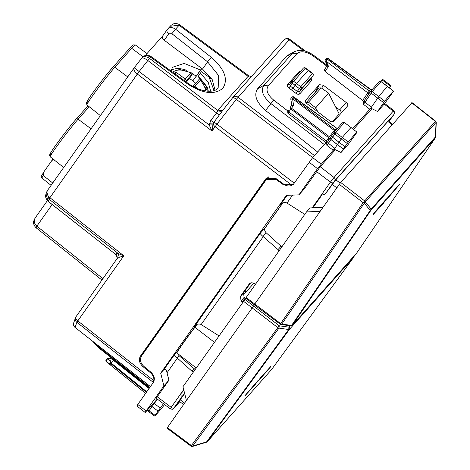 <?xml version="1.0" encoding="UTF-8"?>
<svg xmlns="http://www.w3.org/2000/svg" width="470" height="470" viewBox="0 0 470 470"><rect width="100%" height="100%" fill="white"/><g stroke="black" fill="none" stroke-linecap="round" stroke-linejoin="round"><path stroke-width="0.7" d="M64.296 166.662L134.197 67.786C133.221 69.349 134.256 71.422 137.299 74.019L139.155 71.534L137.299 74.019M64.408 166.48L47.74 190.08C46.183 192.459 46.894 194.991 49.873 197.682L48.974 199.098L46.753 191.878L47.429 190.514M46.753 191.878L46.037 193.934L48.175 201.424L49.873 197.682M153.426 382.474L153.837 380.665C154.16 377.674 153.014 375.031 150.4 372.728L142.868 366.547C139.285 363.134 138.474 359.656 140.424 356.119L265.985 178.571L275.849 178.447L283.698 184.181C286.565 186.126 289.314 186.496 291.952 185.297L215.107 126.653A4.165 2.432 -144.7 0 1 213.151 123.951L212.91 124.838L209.226 125.002L212.011 131.036L212.91 124.838M134.197 67.786L209.226 125.002L210.801 120.408A4.165 0.664 -142 0 0 213.879 122.282L213.151 123.951L209.35 123.739M145.3 55.495L162.561 36.12M54.326 159.882C52.822 159.706 51.735 160.305 51.054 161.68L43.739 172.043L43.258 175.533A25.85 1.381 127.5 0 0 42.036 178.154L51.077 185.339M51.33 161.31A24.187 1.293 127.5 0 1 53.034 159.03L51.054 161.68M52.728 183L43.258 175.533M76.134 316.569A4.165 2.432 35.3 0 0 76.034 316.692A4.165 2.432 35.3 0 0 77.779 320.898L123.816 255.786L119.239 257.325L118.317 253.589L123.816 255.786L49.896 197.694L137.322 74.031L212.011 131.036L216.952 124.156A4.165 0.664 -142 0 0 213.879 122.282L222.898 110.239C221.476 111.537 219.754 111.596 217.733 110.427L149.531 58.38L139.155 71.534M140.424 356.119L143.015 353.205L267.195 177.56M143.015 353.205L142.14 355.138M119.239 257.325L116.713 259.164L117.341 258.018M293.797 183.799L291.952 185.297M141.576 58.333C143.497 56.177 146.141 56.189 149.513 58.362L147.792 60.466C144.537 58.145 142.463 57.434 141.576 58.333L134.191 67.78M170.093 26.273L178.988 25.227L179.546 24.663C176.885 23.324 174.787 23.112 173.254 24.029L171.045 25.357L167.226 29.54C169.412 27.113 172.19 26.99 175.551 29.175L171.885 33.693L207.634 61.852L202.523 69.084L201.795 68.532L200.484 70.001L184.134 63.403L172.472 67.333L171.062 71.023M201.795 68.532L164.242 40.226C162.379 38.657 161.839 37.271 162.614 36.055L162.514 36.184M141.681 58.186L142.51 57.24C145.036 54.843 147.909 54.626 151.117 56.594L150.6 57.181C147.192 55.043 144.396 55.196 142.204 57.628M178.988 25.227L248.048 76.281A4.165 3.372 41.7 0 0 250.851 77.239M52.135 204.538L36.848 226.164C33.922 223.309 33.446 220.459 35.426 217.61L33.893 220.671C33.059 222.909 33.734 225.224 35.92 227.627L35.949 227.621M117.259 258.23L115.984 253.424L115.649 254.382L48.181 201.36M36.566 227.133C35.661 228.05 35.761 227.733 36.866 226.176L36.848 226.164C35.726 227.703 35.62 228.02 36.519 227.098M147.797 60.466L216.6 112.976L218.286 109.692L248.659 75.752L179.587 24.693L175.551 29.175L211.294 57.334C224.672 69.108 228.514 79.424 222.821 88.295C214.49 95.169 202.746 93.718 187.589 83.948L150.6 57.181L149.513 58.362M200.484 70.001L196.231 76.305A25.409 14.84 35.3 0 0 192.547 73.772M201.836 68.567L196.231 76.305M186.925 70.412A22.907 13.377 35.3 0 0 180.057 68.726A22.907 13.377 35.3 0 0 171.18 70.318M222.898 110.239L232.844 97.466A4.165 0.664 38 0 1 236.316 99.335L289.173 39.856L303.749 50.748M202.523 69.084L212.205 79.571L215.037 90.217M211.294 57.334A4.165 0.358 128.2 0 0 207.634 61.852L218.579 75.506L218.186 87.814M223.291 109.71A4.165 3.372 41.7 0 1 218.286 109.692M314.436 109.299L328.565 93.107L339.211 113.963L332.167 121.918M338.377 108.969L335.715 107.113M317.914 111.925L315.57 107.695L308.496 102.207L306.37 102.401L306.117 102.871M328.565 93.107L321.251 87.89L319.224 87.925L306.37 102.401M332.131 121.912L339.211 113.963M411.567 103.147L340.697 182.478L320.14 211.371L306.516 211.929L310.071 207.934L323.025 207.288M320.14 211.371L254.429 304.501M306.516 211.929L245.928 297.821M411.937 102.56L435.596 121.154L363.134 202.676L280.666 323.63L246.057 297.445M254.2 304.724L280.308 324.23L280.666 323.63L281.794 324.13L291.582 325.404L292.416 325.187L371.041 210.113L370.201 210.343L364.279 203.193L365.272 201.93A1.668 0.64 166 0 1 363.146 202.723A1.668 0.969 -146.6 0 0 364.279 203.193L281.794 324.13L281.089 324.547L290.883 325.828L291.582 325.404L371.188 209.074L365.261 201.888A1.668 1.351 -138.3 0 0 364.561 200.843L340.697 182.478M290.883 325.828A1.668 1.668 0 0 0 292.34 325.281A1.668 1.351 -138.3 0 0 292.416 325.187L356.689 253.036A1.668 1.351 41.7 0 1 356.607 253.136A1.668 1.668 0 0 0 356.724 252.989A1.668 0.975 -144.8 0 1 356.689 253.036L435.326 137.945L436.066 122.453A1.668 0.623 -13.7 0 0 436.201 122.112A1.668 0.623 -13.7 0 0 436.189 122.088A1.668 0.623 166.3 0 1 436.06 122.412L435.99 122.694M388.866 196.002L399.388 184.651L385.846 200.496A6956.952 5634.948 -138.3 0 0 388.866 196.002L388.931 196.049A6957.11 5635.077 41.7 0 1 385.911 200.549M386.493 198.787L374.702 212.305L373.204 214.537L383.479 203.281A6957.11 5635.077 -138.3 0 0 386.493 198.787L374.637 212.252L373.133 214.49M356.724 252.989L435.373 137.88L371.041 210.113A1.668 1.351 41.7 0 0 371.188 209.074L435.473 136.911A1.668 1.351 41.7 0 1 435.326 137.945M388.931 196.049L399.142 184.745M164.559 404.558L163.442 406.051C158.79 411.779 155.829 415.11 154.554 416.044L158.049 411.132L152.069 406.615L154.289 403.56L153.69 403.096M147.739 409.775L149.037 410.786L152.069 406.615L151.175 405.921M157.456 399.212L154.289 403.56L160.27 408.078L163.489 403.648M155.018 415.298L149.037 410.786L148.538 411.591M145.218 412.495L157.274 399.077M149.055 388.526L113.282 360.22L113.64 359.626M112.177 359.133L108.024 358.498A1.668 0.588 -81.3 0 1 108.341 358.328A1.668 1.668 0 0 0 106.825 358.892M106.308 359.468A1.668 1.351 -138.3 0 1 107.489 359.103L108.024 358.498L106.308 359.468A1.668 1.668 0 0 0 106.508 361.877L106.531 361.871M110.838 361.025L107.489 359.103A1.668 1.199 119.9 0 0 106.343 360.355A1.668 1.199 119.9 0 0 106.508 361.847L145.63 393.372M110.421 361.835L110.656 364.232L110.844 363.704L146.37 392.327M156.281 398.331L170.258 408.847L171.174 407.361L157.233 396.786L168.942 380.224L163.889 385.894L146.129 411.015C145.042 412.584 144.93 412.895 145.8 411.949M157.233 396.786C156.093 398.419 155.981 398.748 156.892 397.761M154.554 416.044L147.11 410.486M137.463 405.399C136.594 406.344 136.7 406.027 137.792 404.459L146.129 411.015M326.897 142.857L326.568 141.981L312.644 157.609L293.192 184.587L283.328 184.71L276.149 179.47L266.29 179.593L141.505 356.031C139.555 359.573 140.371 363.052 143.949 366.465L150.841 372.117C154.418 375.53 155.229 379.008 153.279 382.551L137.792 404.459M94.065 342.354L98.712 346.978L98.4 347.589L149.454 387.967M163.889 385.894L160.687 373.156L164.059 369.373C165.334 368.832 166.321 369.972 167.02 372.792L177.372 358.146L193.147 372.287M168.942 380.224L167.02 372.792M160.687 373.156L286.377 195.367L298.949 194.85L317.491 168.624L334.863 148.285L337.366 144.607L330.974 139.584L343.37 149.09L341.032 152.527L348.088 144.601L357.053 132.193C355.837 133.057 352.911 136.341 348.276 142.028L344.98 146.722L338.976 142.24L342.366 137.428A24.992 1.334 -52.5 0 1 351.19 127.535L351.213 127.552M389.53 87.931L390.118 87.097C391.21 85.528 391.316 85.217 390.447 86.157L391.028 85.611M182.307 396.175L184.569 393.637L183.77 390.453L180.533 394.119C180.95 395.811 181.543 396.492 182.307 396.175L174.112 407.766L179.757 401.662M180.521 394.095L183.682 389.624M282.64 203.064L265.18 227.762C264.228 229.448 264.581 231.14 266.232 232.832L281.8 246.891M177.372 358.146L177.12 357.94C175.116 356.201 174.217 355.12 174.435 354.697L177.355 351.413C181.584 344.957 187.706 336.491 195.708 326.021L196.766 324.523M391.017 85.605L382.521 79.254L381.951 79.812L390.447 86.157L389.142 87.626M364.168 100.791L363.198 102.108L363.433 104.311L364.996 102.26L371.429 107.236L370.812 108.141L377.586 111.49L384.642 103.565L393.602 91.168L387.715 86.515A24.992 1.334 127.5 0 0 378.785 96.562L370.478 108.517L352.606 128.639M341.032 152.527L334.246 149.19L334.863 148.285L328.43 143.315L335.868 132.528A24.845 1.328 -52.5 0 1 344.645 122.694L357.053 132.193L344.663 122.688L342.342 123.028M335.363 149.742L320.217 166.738L304.002 189.181L298.949 194.85M371.923 108.693L353.516 129.362M266.284 179.593L268.693 176.896M381.951 79.812L380.547 81.381M195.097 369.532L179.099 355.714C176.961 353.158 176.379 351.724 177.355 351.413M184.569 393.637L177.454 403.695L179.587 401.533M245.311 298.832L244.136 297.398L243.583 292.845L250.551 282.987M390.617 118.323L335.809 179.851L325.175 194.092L321.075 195.32L330.434 182.084L316.492 171.515M321.721 195.273L312.867 207.793M304.789 214.367L286.729 202.899C284.074 202.082 281.882 202.834 280.155 205.155L280.831 204.397M280.496 204.75L287.094 195.338M194.627 326.209L194.286 326.615C196.013 324.294 198.211 323.542 200.86 324.359L201.142 324.529L263.259 236.668L263.006 236.457C261.003 234.724 260.104 233.643 260.315 233.214L265.18 227.762M288.421 54.937L286.236 56.635L257.578 88.806C253.63 94.981 256.291 102.213 265.562 110.497L317.626 152.016M306.452 102.278L306.023 102.76M340.967 113.452C341.596 112.448 341.155 111.278 339.634 109.951L335.533 106.766M294.555 51.624L294.349 51.729C300.224 49.18 306.634 50.361 313.572 55.284L313.008 55.848C306.099 51.283 300.712 50.572 296.852 53.715L268.194 85.887C265.603 89.987 267.412 94.711 273.628 100.057L265.562 110.497M273.628 100.057L287.687 110.855L287.846 113.223L288.815 111.931L288.169 110.203L287.746 110.791M326.579 141.993L326.392 141.018L288.815 111.931L290.883 109.005L328.63 137.692L329.382 136.705L290.237 107.283A1.668 0.975 -144.7 0 0 290.196 107.33L290.16 107.389M329.394 139.22A1.668 0.975 35.3 0 0 328.63 137.692L328.272 138.198L328.918 139.925L327.813 141.546L328.43 143.315L326.873 145.353L326.644 143.144L327.584 141.864M381.188 81.692L393.578 91.174C392.309 92.108 389.348 95.439 384.695 101.162L377.586 111.49M363.463 101.808L362.658 100.468L324.999 71.422L324.341 69.707L327.302 65.524M327.296 65.518L324.341 69.707M305.43 100.374L305.576 100.169C304.948 101.173 305.4 102.331 306.934 103.635L329.805 120.908C331.497 122.047 332.819 122.229 333.771 121.466L347.583 105.956C348.211 104.951 347.759 103.794 346.22 102.489L323.337 85.223L319.383 84.671L305.336 100.604M344.98 146.722L343.37 149.09L337.366 144.607L338.976 142.24L332.59 137.216L331.72 135.795L334.252 132.088L341.244 123.98L342.759 122.641L344.663 122.688M312.209 207.828L321.075 195.32M177.454 403.695L177.243 404.006M249.376 283.768L240.47 296.341L241.04 300.87L241.927 301.899L245.011 298.438M249.594 283.557L249.182 284.009C250.234 282.734 251.685 282.47 253.53 283.21L255.527 284.05M279.027 250.81L278.023 249.605L281.113 246.139M263.259 236.668L278.023 249.605M390.364 118.605L388.749 121.16M201.142 324.529L218.92 335.833M242.42 302.586L241.927 301.899M294.343 51.735L286.236 56.635M268.194 85.887L263.893 85.311C260.568 90.569 262.883 96.632 270.838 103.506L324.277 144.554M328.342 140.765L328.918 139.925M327.813 141.546L327.361 142.181L327.813 141.546M370.601 91.309L372.287 91.662L371.2 93.113L370.601 91.309L363.939 101.115L364.391 100.48L364.996 102.26L371.2 93.113L383.596 102.625M365.437 98.947L364.855 99.787L365.396 98.994L364.749 97.272L362.658 100.468M327.467 65.283L328.542 66.411L326.139 61.182L328.101 58.744L370.536 89.647A1.668 1.351 -138.3 0 0 371.647 90.023M300.771 71.035L299.202 71.499L287.593 84.524L289.72 84.365L290.325 86.116L288.862 87.919L291.523 90.017L296.447 83.46L308.014 70.7M291.412 81.615L289.649 84.477M330.81 139.431L330.968 139.578C330.228 137.91 330.169 137.058 330.815 137.017L331.726 135.783M214.044 90.581L209.068 77.109L212.082 79.365M387.738 86.533L381.188 81.674L379.255 81.639L370.677 91.209M370.53 91.415L369.285 91.051L367.851 92.884A1.668 0.975 -144.7 0 1 368.65 94.188M327.396 65.73L325.299 61.165A1.668 0.435 -24.7 0 0 326.139 61.182L367.851 92.884L364.749 97.272M330.762 137.428L329.382 136.705L334.27 130.443L292.534 98.724L290.83 99.282L291.811 105.257L293.632 105.415L290.883 109.005A1.668 0.975 -144.7 0 1 290.196 107.33A1.668 1.668 0 0 1 290.243 107.272L291.823 105.239L290.254 107.26M335.122 131.018L334.27 130.443L336.068 128.569M207.317 87.62L198.105 76.534L201.401 71.728L209.068 77.109M210.66 91.198L208.169 82.133L200.296 73.15M326.104 58.756A1.668 1.351 41.7 0 1 328.101 58.744L328.324 58.521A1.668 1.668 0 0 0 326.104 58.756L325.569 59.361L327.566 59.343L369.285 91.051L370.536 89.647M290.83 99.282A1.668 1.668 0 0 1 291.23 97.907L293.233 97.895L292.534 98.724L293.632 105.415M291.752 97.319A1.668 1.351 41.7 0 1 291.764 97.308A1.668 1.351 41.7 0 1 293.768 97.29L293.991 97.067A1.668 1.668 0 0 0 291.741 97.331L291.23 97.907M335.985 129.973L334.946 129.597L293.233 97.895L293.768 97.29L337.16 128.563M291.517 81.451L291.635 81.292A1.668 1.668 0 0 0 291.459 81.527A1.668 0.964 -148.4 0 1 291.517 81.451L293.632 81.281L300.735 86.75L312.433 73.62L305.236 68.256L305.447 68.021A1.668 1.668 0 0 0 303.226 68.273A1.668 1.351 41.7 0 1 305.236 68.256L292.181 83.096L299.308 88.583A1.668 0.975 35.3 0 0 301.276 88.865L312.973 75.735A1.668 0.975 35.3 0 0 313.014 75.682A1.668 0.975 35.3 0 0 313.102 75.5M303.121 68.426A1.668 1.351 41.7 0 1 303.232 68.273L291.635 81.292M208.369 91.227L206.929 86.721L198.299 75.97M348.276 142.028L335.868 132.528L334.252 132.088M347.183 143.485L334.781 133.974L334.176 132.188M378.867 82.009L381.17 81.68A24.845 1.328 127.5 0 0 372.287 91.662L384.695 101.162M158.049 411.127L160.27 408.078M313.748 207.752L313.226 207.288M264.839 228.397L282.817 202.975M244.071 297.322L245.604 298.503M253.771 283.322L243.108 295.289M244.212 291.952L246.192 291.823M214.367 342.272L194.927 327.29L196.942 324.435M196.196 367.975L177.272 353.252M194.927 327.29C186.008 339.035 180.004 347.506 176.932 352.706M167.167 427.935L186.425 400.505L182.953 386.71L245.881 298.186M186.425 400.505L254.376 304.854M167.297 427.559L191.408 445.578L191.049 446.171A1.668 1.668 0 0 0 192.142 446.5A1.668 0.746 86.8 0 0 192.16 446.5A1.668 0.746 -93.2 0 1 191.454 445.572L192.559 446.089L207.346 441.653L271.631 369.49L353.793 257.131L353.869 256.326M290.266 325.745L288.997 327.167L288.692 329.499L278.969 328.125A1.668 0.975 -144.7 0 1 277.841 327.631L279.274 325.792L244.841 299.355M192.483 446.33L278.969 328.125L279.274 325.792L288.997 327.167A1.668 1.351 -138.3 0 1 289.526 329.276L207.346 441.653A1.668 1.351 -138.3 0 1 207.288 441.724A1.668 1.668 0 0 1 206.53 442.205L192.571 446.43A1.668 1.668 0 0 1 192.189 446.5M244.835 395.858L258.283 380.224L244.67 396.01M271.172 366.083L260.721 377.486A6956.952 5634.948 41.7 0 1 257.49 381.822L269.404 368.398L271.008 366.242L260.785 377.539A6957.11 5635.077 41.7 0 1 257.56 381.875M206.442 442.111L288.692 329.499A1.668 0.975 35.3 0 0 289.526 329.276L353.834 257.078L271.631 369.49A1.668 1.351 -138.3 0 1 271.572 369.555L207.288 441.724M244.899 395.904L255.122 384.607A6957.11 5635.077 -138.3 0 0 258.347 380.271M195.673 83.231A24.469 14.288 35.3 0 0 189.469 78.549L186.332 82.068M185.286 81.316A1.668 0.852 33.9 0 0 185.85 81.134A1.668 1.351 -138.3 0 0 185.292 79.042L184.187 80.523M175.645 74.536L175.61 71.933L185.292 79.042L190.685 72.991L192.735 73.402L189.469 78.549M205.654 90.957A19.993 11.674 35.3 0 0 200.279 80.341L199.685 78.731L192.917 86.327M207.482 91.168L199.685 78.731M176.779 68.661L192.694 73.208M88.043 105.797L76.111 119.198A1.668 1.351 41.7 0 1 78.108 119.186A25.85 1.381 127.5 0 0 60.131 141.817A25.85 1.381 127.5 0 0 50.272 156.839C49.509 153.766 48.463 157.391 51.5 151.458C55.848 144.484 69.854 126.13 76.111 119.198A1.668 1.351 41.7 0 0 76.028 119.292A24.187 1.293 127.5 0 0 55.319 145.841A24.187 1.293 127.5 0 0 53.275 151.458M91.045 128.804L78.108 119.186L89.212 106.725M153.367 382.427L76.863 322.308A4.165 4.107 -160.8 0 1 75.5 317.726L73.731 322.796A4.165 4.107 19.2 0 0 75.094 327.384L76.863 322.308L77.779 320.898L153.837 380.665M129.62 48.422A1.668 1.351 41.7 0 1 129.696 48.328L133.251 44.873L135.307 44.926A25.85 1.381 127.5 0 0 131.7 48.316L114.803 67.281L127.734 76.904M89.97 99.558A24.187 1.293 127.5 0 1 92.008 93.941A24.187 1.293 127.5 0 1 112.724 67.392A1.668 1.351 41.7 0 1 112.8 67.298A1.668 1.351 41.7 0 1 114.803 67.281A25.85 1.381 127.5 0 0 96.82 89.917A25.85 1.381 127.5 0 0 86.962 104.939L100.38 115.597M48.98 199.104L118.317 253.589L115.984 253.424M36.866 226.176L102.936 278.645M265.603 179.052L266.414 178.148M142.868 366.547L143.385 365.965M150.4 372.728L150.899 372.17M294.249 183.153L216.952 124.156L236.316 99.335L312.662 157.591M219.678 114.85A4.165 0.664 -142 0 1 216.6 112.976L210.801 120.408M86.962 104.939C86.198 101.867 85.158 105.486 88.19 99.558C92.537 92.584 106.543 74.231 112.8 67.298L129.696 48.328A1.668 1.351 41.7 0 1 131.7 48.316L143.021 56.735M164.242 40.226L168.783 33.805A4.165 2.432 35.3 0 1 167.126 29.663A4.165 2.432 35.3 0 1 167.226 29.54M117.153 258.465A4.165 4.107 19.2 0 0 115.649 254.382L48.187 201.43C43.822 196.419 46.324 194.18 46.031 193.934M73.731 322.796A4.165 4.165 0 0 0 75.094 327.449L150.429 386.587M116.871 258.929L76.034 316.692A4.165 4.165 0 0 0 75.5 317.726A4.165 4.107 -160.8 0 1 75.964 316.798M171.885 33.693L168.783 33.805M305.753 51.265L289.743 39.304L289.173 39.856A4.165 3.372 41.7 0 0 284.139 39.874L233.02 97.255A4.165 3.372 41.7 0 1 238.049 97.243L314.465 155.564M192.847 80.869L196.131 76.228M187.589 83.948L188.106 83.355L151.117 56.588M308.496 102.207L321.251 87.89M411.697 102.771L435.361 121.366A1.668 1.351 41.7 0 1 436.06 122.412L365.261 201.888A1.668 0.64 -14 0 1 363.134 202.676L339.264 184.311M292.34 325.281L356.607 253.136A1.668 1.351 41.7 0 1 356.524 253.224M110.656 364.232L106.508 361.877L145.618 393.39M112.5 358.745A1.668 0.975 -144.7 0 0 113.282 360.22L111.214 363.146L146.758 391.78M110.168 362.305L110.315 361.882A1.668 1.668 0 0 1 110.526 361.471A1.668 0.975 -144.7 0 1 110.567 361.418L110.526 361.471A1.668 0.975 -144.7 0 0 111.214 363.146L110.844 363.704A1.668 1.645 19.2 0 1 110.497 361.512M99.117 346.325L98.712 346.978L149.842 387.415M309.066 162.197L317.491 168.624M174.112 407.766A2.497 1.457 35.3 0 1 171.174 407.361L180.533 394.119M260.315 233.214L194.962 325.857M164.059 369.373L174.435 354.697M276.149 179.47L276.583 178.988M283.328 184.71L283.762 184.228M312.644 157.609L321.069 164.042M194.257 368.709L192.142 371.089M177.12 357.94L179.099 355.714M287.011 203.069L292.634 195.109M263.006 236.457L266.232 232.832M326.01 142.698L287.846 113.223M326.873 145.353L333.295 150.318M363.433 104.311L369.855 109.275M313.008 55.848L327.267 66.429M287.593 84.524C286.97 85.499 287.393 86.633 288.862 87.919M291.523 90.017L295.859 93.295C297.545 94.423 298.867 94.605 299.813 93.841L311.51 80.705L311.187 78.267M384.707 103.476L393.754 110.538L334.029 177.478L330.434 182.084A2.497 1.457 -144.7 0 0 333.371 182.495L325.175 194.092M393.948 114.457A2.497 1.457 -144.7 0 1 393.889 114.551A2.497 1.457 -144.7 0 1 393.831 114.627L334.822 180.639A2.497 2.027 41.7 0 0 334.029 177.478L320.217 166.738M393.966 114.245A2.497 2.027 -138.3 0 0 393.173 111.085L384.178 104.093M241.04 300.87L244.136 297.398M240.47 296.341L243.583 292.845M393.831 114.627L389.048 121.395L393.889 114.551C393.637 113.405 395.981 114.968 393.754 110.538M334.822 180.639L333.371 182.495M257.578 88.806L263.893 85.311L292.551 53.139L296.852 53.715M323.337 85.223L321.674 88.19M319.383 84.671L314.706 93.001M346.22 102.489L339.634 109.951M328.272 138.198L326.392 141.018M326.679 143.097L327.361 142.181M363.24 102.061L363.939 101.115M328.542 66.411L324.999 71.422M295.859 93.295L297.275 91.45L290.325 86.116L292.181 83.096A1.668 0.964 -148.4 0 1 291.459 81.527L289.661 84.453M300.036 71.863A1.668 1.351 41.7 0 1 299.202 71.499M311.51 80.705L311.034 78.478M310.899 78.672L313.014 75.682A1.668 1.668 0 0 0 312.668 73.396L312.433 73.62A1.668 1.351 41.7 0 1 312.973 75.735L310.958 78.584L299.261 91.715A1.668 1.351 -138.3 0 0 299.813 93.841M297.275 91.45L299.261 91.715L301.276 88.865A1.668 1.351 41.7 0 0 300.735 86.75L297.275 91.45M370.554 91.386L365.396 98.994M330.868 136.94L334.129 132.264M370.771 89.429L328.324 58.544M206.489 88.131L207.123 87.238M392.086 124.785L387.838 121.448M340.163 183.124L335.85 179.804M336.767 187.847L332.402 184.481M184.581 403.107L180.192 399.823M192.183 446.5L192.142 446.5A1.668 0.746 86.8 0 1 191.408 445.578L277.841 327.631L243.413 301.188M353.969 256.097A1.668 1.351 41.7 0 1 353.793 257.131M194.233 87.12L194.886 86.392A1.668 1.351 41.7 0 0 192.859 86.386L199.709 78.702M197.87 88.783L194.886 86.392L200.279 80.341M185.585 81.527L192.735 73.402M174.323 73.379L175.61 71.933M190.685 72.991A19.993 11.674 35.3 0 0 172.796 72.274M50.272 156.839L63.691 167.496M47.317 190.685L46.771 191.813M135.307 44.926L147.01 53.574M162.52 36.178L167.532 29.158M47.405 200.643L35.191 217.921M35.92 227.627L101.937 280.055M42.036 178.154C40.673 175.815 41.101 177.02 43.739 172.043M117.012 258.964C117.853 258.899 117.394 257.39 115.644 254.44M75.088 327.449L150.4 386.628M218.203 87.784L218.227 87.755C214.89 93.43 200.191 92.267 188.106 83.355M251.462 76.551L248.659 75.758M289.743 39.304A4.165 4.165 0 0 0 284.139 39.874M254.194 304.719L245.687 298.033M435.373 137.88A1.668 1.668 0 0 0 435.649 137.034L436.242 122.576A1.668 1.668 0 0 0 436.201 122.118L436.189 122.071A1.668 1.668 0 0 0 435.596 121.154M280.308 324.23A1.668 1.668 0 0 0 281.089 324.547M112.318 358.933L108.341 358.328M136.87 405.933L145.212 412.49M98.4 347.589L92.672 341.261M179.763 401.668L173.865 408.295C172.913 408.383 174.27 409.975 170.258 408.847M313.572 55.284L327.267 65.453M294.361 51.729L288.339 54.984M288.128 110.256L287.711 110.838M336.42 127.969L293.991 97.067M325.587 59.338A1.668 1.668 0 0 0 325.299 61.165M337.384 128.298L336.438 127.981M305.447 68.021L308.361 70.1M312.668 73.396L308.373 70.112M206.183 87.432L206.771 86.603M371.87 89.746L370.777 89.435M392.615 124.198L388.361 120.855M183.582 404.517L179.193 401.239M244.753 291.183L245.798 291.97M166.938 428.152L191.049 446.171M353.834 257.078A1.668 1.668 0 0 0 354.127 255.921"/></g></svg>
